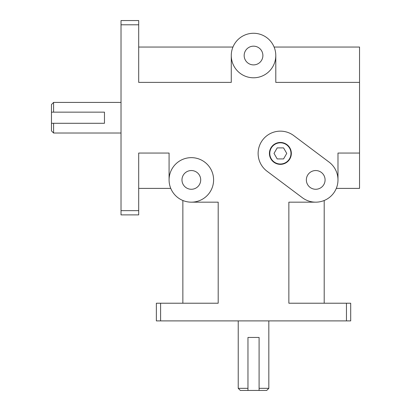 <?xml version="1.0" encoding="UTF-8"?>
<svg xmlns="http://www.w3.org/2000/svg" width="411" height="411" viewBox="0 0 411 411"><rect width="100%" height="100%" fill="white"/><g stroke="black" fill="none" stroke-linecap="round" stroke-linejoin="round"><path stroke-width="0.62" d="M274.111 47.049L359.533 47.049L359.533 82.385L275.791 82.385L275.791 55.531M337.981 179.91L337.981 153.056L359.533 153.056L359.533 188.387L336.301 188.387M346.458 303.226L346.458 320.893L350.701 320.893L350.701 303.226L288.861 303.226L288.861 202.171L315.72 202.171M324.197 200.491L324.197 303.226M138.692 47.049L232.945 47.049M231.27 55.531A22.261 22.261 0 0 1 264.658 36.255A22.261 22.261 0 0 1 264.658 74.807A22.261 22.261 0 0 1 231.27 55.531L231.27 82.385L138.692 82.385L138.692 20.55L121.024 20.55L121.024 24.788L138.692 24.788M138.692 210.648L121.024 210.648L121.024 214.891L138.692 214.891L138.692 153.056L169.08 153.056L169.08 179.91A22.261 22.261 0 0 1 202.469 160.629A22.261 22.261 0 0 1 202.469 199.186A22.261 22.261 0 0 1 169.08 179.91M170.755 188.387L138.692 188.387M182.859 303.226L182.859 200.491M191.341 202.171L218.195 202.171L218.195 303.226L156.36 303.226L156.36 320.893L160.598 320.893L160.598 303.226M359.533 153.056L359.533 82.385M121.024 210.648L121.024 24.788M346.458 320.893L160.598 320.893M53.589 123.285L51.467 123.285L51.467 130.904L53.589 133.02L53.589 123.285L104.471 123.285L104.471 112.157L53.589 112.157L53.589 102.416L121.024 102.416M53.589 102.416L51.467 104.538L51.467 112.157L53.589 112.157M51.467 123.285L51.467 112.157M259.094 388.328L259.094 390.45L266.713 390.45L268.83 388.328L259.094 388.328L259.094 337.446L247.967 337.446L247.967 388.328L238.226 388.328L238.226 320.893M238.226 388.328L240.348 390.45L247.967 390.45L247.967 388.328M259.094 390.45L247.967 390.45M290.983 153.406A10.599 10.599 0 0 0 275.082 144.23A10.599 10.599 0 0 0 275.082 162.586A10.599 10.599 0 0 0 290.983 153.406M291.337 153.406A10.953 10.953 0 0 1 274.908 162.895A10.953 10.953 0 0 1 274.908 143.922A10.953 10.953 0 0 1 291.337 153.406M274.019 153.406L277.199 147.893L283.564 147.893L286.75 153.406L283.564 158.918L277.199 158.918L274.019 153.406M329.072 162.098A22.261 22.261 0 0 1 333.527 193.268A22.261 22.261 0 0 1 302.362 197.717L267.027 171.217A22.261 22.261 0 0 1 262.572 140.053A22.261 22.261 0 0 1 293.742 135.599L329.072 162.098M306.354 179.91A9.366 9.366 0 0 1 320.4 171.798A9.366 9.366 0 0 1 320.4 188.017A9.366 9.366 0 0 1 306.354 179.91M244.165 55.531A9.366 9.366 0 0 1 258.211 47.424A9.366 9.366 0 0 1 258.211 63.638A9.366 9.366 0 0 1 244.165 55.531M181.975 179.91A9.366 9.366 0 0 1 196.021 171.798A9.366 9.366 0 0 1 196.021 188.017A9.366 9.366 0 0 1 181.975 179.91M121.024 133.02L53.589 133.02M268.83 320.893L268.83 388.328"/></g></svg>
